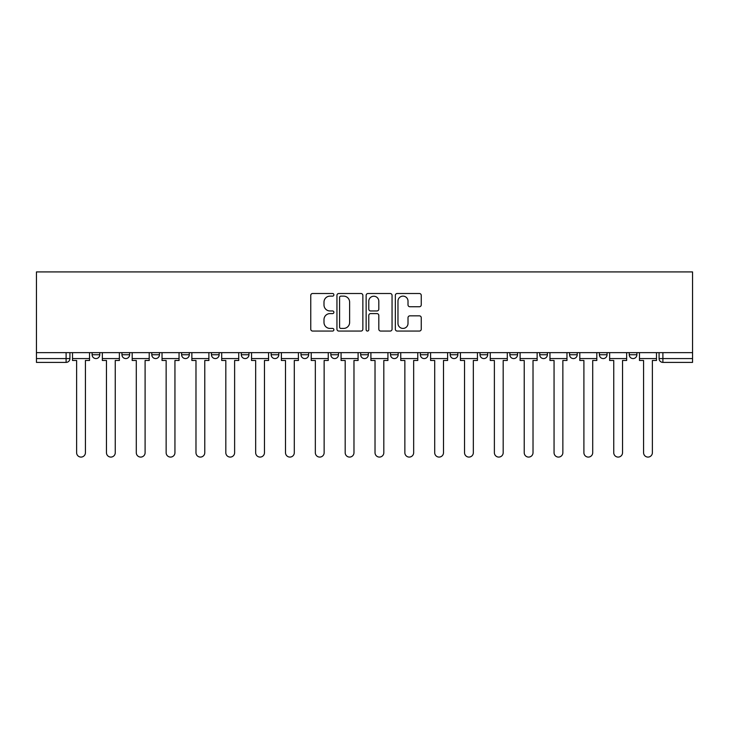 <?xml version="1.0" encoding="UTF-8"?>
<svg xmlns="http://www.w3.org/2000/svg" width="729" height="729" viewBox="0 0 729 729"><rect width="100%" height="100%" fill="white"/><g stroke="black" fill="none" stroke-linecap="round" stroke-linejoin="round"><path stroke-width="1.09" d="M333.891 294.817A1.312 1.312 0 0 0 332.579 293.505L312.632 293.505A1.877 1.877 0 0 0 310.754 295.382L310.754 329.18A1.877 1.877 0 0 0 312.632 331.057L332.579 331.057A1.312 1.312 0 0 0 333.891 329.745A1.312 1.312 0 0 0 332.579 328.424L330 328.424A6.005 6.005 0 0 1 323.995 322.418L323.995 319.603A6.005 6.005 0 0 1 330 313.598L332.579 313.598A1.312 1.312 0 0 0 333.891 312.276A1.312 1.312 0 0 0 332.579 310.964L330 310.964A6.005 6.005 0 0 1 323.995 304.959L323.995 302.143A6.005 6.005 0 0 1 330 296.129L332.579 296.129A1.312 1.312 0 0 0 333.891 294.817M599.393 352.645L599.393 354.741L607.047 354.741A3.827 3.827 0 0 1 603.22 358.568A3.827 3.827 0 0 1 599.393 354.741L599.393 352.645M569.559 352.645L569.559 354.741L577.204 354.741A3.827 3.827 0 0 1 573.377 358.568A3.827 3.827 0 0 1 569.559 354.741L569.559 352.645M420.351 352.645L420.351 354.741L428.005 354.741A3.827 3.827 0 0 1 424.178 358.568A3.827 3.827 0 0 1 420.351 354.741L420.351 352.645M330.838 352.645L330.838 354.741L338.484 354.741A3.827 3.827 0 0 1 334.657 358.568A3.827 3.827 0 0 1 330.838 354.741L330.838 352.645M271.152 352.645L271.152 354.741L278.806 354.741A3.827 3.827 0 0 1 274.979 358.568A3.827 3.827 0 0 1 271.152 354.741L271.152 352.645M241.317 352.645L241.317 354.741L248.963 354.741A3.827 3.827 0 0 1 245.135 358.568A3.827 3.827 0 0 1 241.317 354.741L241.317 352.645M181.63 354.741L181.63 352.645L181.63 354.741A3.827 3.827 0 0 0 185.458 358.568A3.827 3.827 0 0 1 181.63 354.741L189.285 354.741A3.827 3.827 0 0 1 185.458 358.568M121.953 354.741L121.953 352.645L121.953 354.741A3.827 3.827 0 0 0 125.78 358.568A3.827 3.827 0 0 1 121.953 354.741L129.607 354.741A3.827 3.827 0 0 1 125.78 358.568A3.827 3.827 0 0 0 129.607 354.741L129.607 352.645L129.607 354.741M419.375 306.745A1.877 1.877 0 0 0 421.253 304.868L421.253 295.382A1.877 1.877 0 0 0 419.375 293.505L397.214 293.505A1.877 1.877 0 0 0 395.337 295.382L395.337 329.18A1.877 1.877 0 0 0 397.214 331.057L419.375 331.057A1.877 1.877 0 0 0 421.253 329.18L421.253 317.726A1.877 1.877 0 0 0 419.375 315.848L409.889 315.848A1.877 1.877 0 0 0 408.012 317.726L408.012 323.403A5.021 5.021 0 0 1 402.991 328.424A5.021 5.021 0 0 1 397.97 323.403L397.97 301.159A5.021 5.021 0 0 1 402.991 296.129A5.021 5.021 0 0 1 408.012 301.159L408.012 304.868A1.877 1.877 0 0 0 409.889 306.745L419.375 306.745M692.55 352.645L36.45 352.645L36.45 271.917L692.55 271.917L692.55 362.395L662.898 362.395A3.827 3.827 0 0 1 659.08 358.568L692.55 358.568M362.86 295.382A1.877 1.877 0 0 0 360.983 293.505L338.821 293.505A1.877 1.877 0 0 0 336.944 295.382L336.944 329.18A1.877 1.877 0 0 0 338.821 331.057L360.983 331.057A1.877 1.877 0 0 0 362.86 329.18L362.86 295.382M368.017 293.505L390.179 293.505A1.877 1.877 0 0 1 392.056 295.382L392.056 329.18A1.877 1.877 0 0 1 390.179 331.057L380.693 331.057A1.877 1.877 0 0 1 378.816 329.18L378.816 315.475A1.877 1.877 0 0 0 376.939 313.598L370.651 313.598A1.877 1.877 0 0 0 368.774 315.475L368.774 329.745A1.312 1.312 0 0 1 367.462 331.057A1.312 1.312 0 0 1 366.14 329.745L366.14 295.382A1.877 1.877 0 0 1 368.017 293.505M659.08 352.645L659.08 358.568M69.92 352.645L69.92 358.568L69.92 352.645M66.102 362.395L36.45 362.395L36.45 358.568L69.92 358.568A3.827 3.827 0 0 1 66.102 362.395L66.102 352.645M36.45 352.645L36.45 358.568M636.891 354.741L636.891 352.645L636.891 354.741A3.827 3.827 0 0 1 633.064 358.568A3.827 3.827 0 0 1 629.236 354.741L636.891 354.741A3.827 3.827 0 0 1 633.064 358.568M629.236 352.645L629.236 354.741M607.047 352.645L607.047 354.741M577.204 352.645L577.204 354.741M547.37 352.645L547.37 354.741A3.827 3.827 0 0 1 543.542 358.568A3.827 3.827 0 0 1 539.715 354.741L547.37 354.741M539.715 352.645L539.715 354.741M517.526 352.645L517.526 354.741A3.827 3.827 0 0 1 513.699 358.568A3.827 3.827 0 0 1 509.872 354.741L517.526 354.741A3.827 3.827 0 0 1 513.699 358.568M509.872 352.645L509.872 354.741M487.683 352.645L487.683 354.741A3.827 3.827 0 0 1 483.865 358.568A3.827 3.827 0 0 1 480.037 354.741L487.683 354.741M480.037 352.645L480.037 354.741M457.848 352.645L457.848 354.741A3.827 3.827 0 0 1 454.021 358.568A3.827 3.827 0 0 1 450.194 354.741A3.827 3.827 0 0 0 454.021 358.568M450.194 352.645L450.194 354.741L457.848 354.741M428.005 352.645L428.005 354.741A3.827 3.827 0 0 1 424.178 358.568M398.162 352.645L398.162 354.741A3.827 3.827 0 0 1 394.343 358.568A3.827 3.827 0 0 1 390.516 354.741L398.162 354.741M390.516 352.645L390.516 354.741M368.327 352.645L368.327 354.741A3.827 3.827 0 0 1 364.5 358.568A3.827 3.827 0 0 1 360.673 354.741L368.327 354.741L368.327 352.645M360.673 352.645L360.673 354.741M338.484 352.645L338.484 354.741M308.649 352.645L308.649 354.741A3.827 3.827 0 0 1 304.822 358.568A3.827 3.827 0 0 1 300.995 354.741L308.649 354.741L308.649 352.645M300.995 352.645L300.995 354.741M278.806 354.741L278.806 352.645L278.806 354.741A3.827 3.827 0 0 1 274.979 358.568M248.963 354.741L248.963 352.645L248.963 354.741A3.827 3.827 0 0 1 245.135 358.568M219.128 352.645L219.128 354.741A3.827 3.827 0 0 1 215.301 358.568A3.827 3.827 0 0 1 211.474 354.741A3.827 3.827 0 0 0 215.301 358.568A3.827 3.827 0 0 0 219.128 354.741L219.128 352.645M211.474 352.645L211.474 354.741L219.128 354.741M189.285 352.645L189.285 354.741M159.441 352.645L159.441 354.741A3.827 3.827 0 0 1 155.623 358.568A3.827 3.827 0 0 1 151.796 354.741L159.441 354.741M151.796 352.645L151.796 354.741M99.764 352.645L99.764 354.741A3.827 3.827 0 0 1 95.936 358.568A3.827 3.827 0 0 1 92.109 354.741A3.827 3.827 0 0 0 95.936 358.568A3.827 3.827 0 0 0 99.764 354.741L99.764 352.645M92.109 352.645L92.109 354.741L99.764 354.741M340.89 296.129A1.312 1.312 0 0 0 339.577 297.45L339.577 327.111A1.312 1.312 0 0 0 340.89 328.424L343.614 328.424A6.005 6.005 0 0 0 349.619 322.418L349.619 302.143A6.005 6.005 0 0 0 343.614 296.129L340.89 296.129M378.816 301.25A5.021 5.021 0 0 0 373.795 296.229A5.021 5.021 0 0 0 368.774 301.25L368.774 309.087A1.877 1.877 0 0 0 370.651 310.964L376.939 310.964A1.877 1.877 0 0 0 378.816 309.087L378.816 301.25M72.508 358.568L72.508 360.481L76.618 360.481L76.618 452.682A4.401 4.401 0 0 0 81.019 457.083A4.401 4.401 0 0 0 85.421 452.682L85.421 360.481L89.53 360.481L89.53 358.568L72.508 358.568L72.508 352.645M89.53 358.568L89.53 352.645M102.342 358.568L102.342 360.481L106.461 360.481L106.461 452.682A4.401 4.401 0 0 0 110.863 457.083A4.401 4.401 0 0 0 115.255 452.682L115.255 360.481L119.374 360.481L119.374 358.568L102.342 358.568L102.342 352.645M119.374 358.568L119.374 352.645M132.186 358.568L132.186 360.481L136.296 360.481L136.296 452.682A4.401 4.401 0 0 0 140.697 457.083A4.401 4.401 0 0 0 145.098 452.682L145.098 360.481L149.208 360.481L149.208 358.568L132.186 358.568L132.186 352.645M149.208 358.568L149.208 352.645M162.029 358.568L162.029 360.481L166.139 360.481L166.139 452.682A4.401 4.401 0 0 0 170.54 457.083A4.401 4.401 0 0 0 174.942 452.682L174.942 360.481L179.052 360.481L179.052 358.568L162.029 358.568L162.029 352.645M179.052 358.568L179.052 352.645M191.864 358.568L191.864 360.481L195.983 360.481L195.983 452.682A4.401 4.401 0 0 0 200.384 457.083A4.401 4.401 0 0 0 204.776 452.682L204.776 360.481L208.895 360.481L208.895 358.568L191.864 358.568L191.864 352.645M208.895 358.568L208.895 352.645M221.707 358.568L221.707 360.481L225.817 360.481L225.817 452.682A4.401 4.401 0 0 0 230.218 457.083A4.401 4.401 0 0 0 234.62 452.682L234.62 360.481L238.729 360.481L238.729 358.568L221.707 358.568L221.707 352.645M238.729 358.568L238.729 352.645M251.551 358.568L251.551 360.481L255.66 360.481L255.66 452.682A4.401 4.401 0 0 0 260.062 457.083A4.401 4.401 0 0 0 264.463 452.682L264.463 360.481L268.573 360.481L268.573 358.568L251.551 358.568L251.551 352.645M268.573 358.568L268.573 352.645M281.385 358.568L281.385 360.481L285.504 360.481L285.504 452.682A4.401 4.401 0 0 0 289.896 457.083A4.401 4.401 0 0 0 294.297 452.682L294.297 360.481L298.416 360.481L298.416 358.568L281.385 358.568L281.385 352.645M298.416 358.568L298.416 352.645M311.228 358.568L311.228 360.481L315.338 360.481L315.338 452.682A4.401 4.401 0 0 0 319.739 457.083A4.401 4.401 0 0 0 324.141 452.682L324.141 360.481L328.25 360.481L328.25 358.568L311.228 358.568L311.228 352.645M328.25 358.568L328.25 352.645M341.072 358.568L341.072 360.481L345.182 360.481L345.182 452.682A4.401 4.401 0 0 0 349.583 457.083A4.401 4.401 0 0 0 353.975 452.682L353.975 360.481L358.094 360.481L358.094 358.568L341.072 358.568L341.072 352.645M358.094 358.568L358.094 352.645M370.906 358.568L370.906 360.481L375.025 360.481L375.025 452.682A4.401 4.401 0 0 0 379.417 457.083A4.401 4.401 0 0 0 383.818 452.682L383.818 360.481L387.928 360.481L387.928 358.568L370.906 358.568L370.906 352.645M387.928 358.568L387.928 352.645M400.75 358.568L400.75 360.481L404.859 360.481L404.859 452.682A4.401 4.401 0 0 0 409.261 457.083A4.401 4.401 0 0 0 413.662 452.682L413.662 360.481L417.772 360.481L417.772 358.568L400.75 358.568L400.75 352.645M417.772 358.568L417.772 352.645M430.584 358.568L430.584 360.481L434.703 360.481L434.703 452.682A4.401 4.401 0 0 0 439.104 457.083A4.401 4.401 0 0 0 443.496 452.682L443.496 360.481L447.615 360.481L447.615 358.568L430.584 358.568L430.584 352.645M447.615 358.568L447.615 352.645M460.427 358.568L460.427 360.481L464.537 360.481L464.537 452.682A4.401 4.401 0 0 0 468.938 457.083A4.401 4.401 0 0 0 473.34 452.682L473.34 360.481L477.449 360.481L477.449 358.568L460.427 358.568L460.427 352.645M477.449 358.568L477.449 352.645M490.271 358.568L490.271 360.481L494.38 360.481L494.38 452.682A4.401 4.401 0 0 0 498.782 457.083A4.401 4.401 0 0 0 503.183 452.682L503.183 360.481L507.293 360.481L507.293 358.568L490.271 358.568L490.271 352.645M507.293 358.568L507.293 352.645M520.105 358.568L520.105 360.481L524.224 360.481L524.224 452.682A4.401 4.401 0 0 0 528.616 457.083A4.401 4.401 0 0 0 533.017 452.682L533.017 360.481L537.136 360.481L537.136 358.568L520.105 358.568L520.105 352.645M537.136 358.568L537.136 352.645M549.948 358.568L549.948 360.481L554.058 360.481L554.058 452.682A4.401 4.401 0 0 0 558.46 457.083A4.401 4.401 0 0 0 562.861 452.682L562.861 360.481L566.971 360.481L566.971 358.568L549.948 358.568L549.948 352.645M566.971 358.568L566.971 352.645M579.792 358.568L579.792 360.481L583.902 360.481L583.902 452.682A4.401 4.401 0 0 0 588.303 457.083A4.401 4.401 0 0 0 592.704 452.682L592.704 360.481L596.814 360.481L596.814 358.568L579.792 358.568L579.792 352.645M596.814 358.568L596.814 352.645M609.626 358.568L609.626 360.481L613.745 360.481L613.745 452.682A4.401 4.401 0 0 0 618.137 457.083A4.401 4.401 0 0 0 622.539 452.682L622.539 360.481L626.658 360.481L626.658 358.568L609.626 358.568L609.626 352.645M626.658 358.568L626.658 352.645M639.47 358.568L639.47 360.481L643.579 360.481L643.579 452.682A4.401 4.401 0 0 0 647.981 457.083A4.401 4.401 0 0 0 652.382 452.682L652.382 360.481L656.492 360.481L656.492 358.568L639.47 358.568L639.47 352.645M656.492 358.568L656.492 352.645M662.898 352.645L662.898 362.395"/></g></svg>
